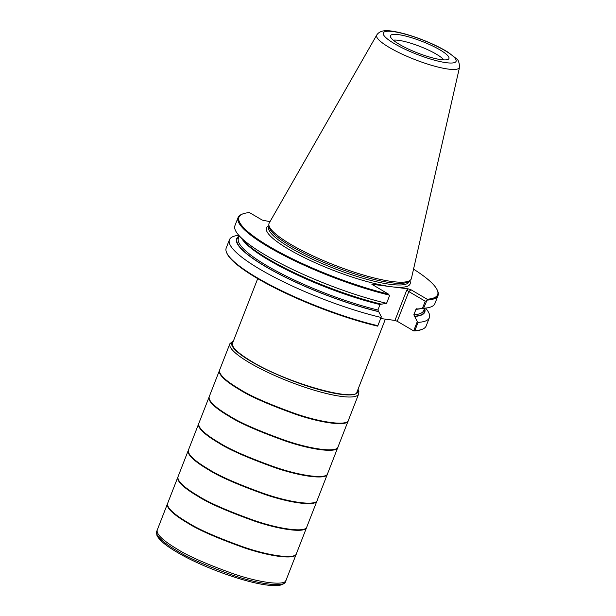 <?xml version="1.0" encoding="UTF-8"?>
<svg xmlns="http://www.w3.org/2000/svg" width="616" height="616" viewBox="0 0 616 616"><rect width="100%" height="100%" fill="white"/><g stroke="black" fill="none" stroke-linecap="round" stroke-linejoin="round"><path stroke-width="0.92" d="M408.231 288.865L406.783 290.067L408.824 291.576L411.003 289.766L408.231 288.865L371.856 284.269L388.373 294.063A106.645 21.083 21.3 0 1 277.031 250.881A106.645 21.083 21.3 0 1 242.527 214.006A106.645 21.083 21.3 0 1 249.488 212.605L262.277 220.105L270 221.675M238.099 217.533L234.935 225.641A107.299 21.206 21.3 0 0 238.538 234.996A107.299 21.206 21.3 0 0 386.563 303.311L389.481 295.842L389.15 295.064A107.299 21.206 -158.7 0 1 285.1 256.056A107.299 21.206 -158.7 0 1 238.099 217.533A107.299 21.206 -158.7 0 1 241.703 214.353L242.527 214.006M411.003 289.766L427.119 299.222A106.645 21.083 21.3 0 0 437.168 289.897A106.645 21.083 21.3 0 0 413.536 269.138M381.173 304.004L380.018 304.55L377.885 310.017L381.335 316.824L377.685 326.149A106.645 21.083 -158.7 0 1 227.081 253.615L226.711 252.814A107.299 21.206 21.3 0 0 377.839 325.695L381.335 316.824M239.316 236.059A100.978 19.958 21.3 0 0 273.958 271.348A100.978 19.958 21.3 0 0 378.586 311.658M238.785 235.281L238.415 235.327A107.299 21.206 21.3 0 0 229.429 239.77A107.299 21.206 21.3 0 0 276.715 278.44A107.299 21.206 21.3 0 0 381.058 317.44M238.538 234.996L242.92 240.078A100.978 19.958 21.3 0 0 381.497 304.189L386.563 303.311M229.429 239.77L226.211 248.025A107.299 21.206 21.3 0 0 226.711 252.814M388.373 294.063L389.15 295.064M377.685 326.149L377.839 325.695M423.585 308.239A107.299 21.206 21.3 0 0 425.895 308.046A107.299 21.206 21.3 0 0 434.881 303.596L438.045 295.488A107.299 21.206 -158.7 0 1 427.057 300.115L423.585 308.239L422.453 308.354L425.248 301.201L408.824 291.576L397.243 321.275L413.667 330.9L417.286 321.614L413.837 314.807L415.977 309.332L422.453 308.354M437.168 289.897L437.545 290.706A107.299 21.206 -158.7 0 1 438.045 295.488M414.545 316.439A100.978 19.958 21.3 0 0 424.609 308.3M417.286 321.614L418.079 322.368A107.299 21.206 21.3 0 0 429.375 317.725A107.299 21.206 21.3 0 0 425.772 308.37L425.525 308.085M417.448 308.978A100.978 19.958 21.3 0 0 419.234 308.816L425.895 308.046M416.739 308.693L417.132 308.793M418.079 322.368L414.861 330.623A107.299 21.206 21.3 0 0 422.545 329.167L421.729 329.506A106.645 21.083 -158.7 0 1 413.867 330.969L413.667 330.9M380.665 318.526L394.941 320.428L397.243 321.275M422.545 329.167A107.299 21.206 21.3 0 0 426.157 325.98L429.375 317.725M427.057 300.115L427.119 299.222M414.861 330.623L413.867 330.969M398.39 34.627A31.393 6.206 21.3 0 0 390.39 36.475A31.393 6.206 21.3 0 0 417.448 52.914A31.393 6.206 21.3 0 0 448.494 59.128A31.393 6.206 21.3 0 0 433.14 46.231A31.393 6.206 21.3 0 0 398.39 34.627M376.753 35.012L269.246 222.984A76.338 15.084 21.3 0 0 268.899 225.21L269.223 227.142A75.329 14.892 21.3 0 0 334.149 266.574A75.329 14.892 21.3 0 0 408.631 281.497L410.171 280.288A76.338 15.084 21.3 0 0 411.426 278.417L459.528 67.283C459.313 62.47 458.242 59.583 456.333 58.628L448.202 52.329C441.21 47.963 432.625 43.782 422.437 39.794C410.71 35.266 400.554 32.386 391.969 31.154C384.369 29.822 379.294 31.108 376.753 35.012A44.444 8.786 21.3 0 0 414.853 59.567A44.444 8.786 21.3 0 0 459.528 67.283M268.899 225.21A76.338 15.084 21.3 0 0 334.696 265.173A76.338 15.084 21.3 0 0 410.171 280.288M443.82 59.891A28.521 5.636 21.3 0 0 424.763 48.395A28.521 5.636 21.3 0 0 398.567 40.325A28.521 5.636 21.3 0 0 393.316 40.202M389.481 295.842L386.502 303.565M425.248 301.201L426.503 300.77M381.258 318.603A66.828 13.213 -158.7 0 1 380.611 318.68M394.594 287.048A77.069 15.231 21.3 0 0 409.802 280.58M268.976 225.679A77.069 15.231 21.3 0 0 300.161 255.54A77.069 15.231 21.3 0 0 386.286 285.94M239.116 236.575A100.524 19.866 21.3 0 0 275.206 271.902A100.524 19.866 21.3 0 0 378.27 311.465M242.088 239.116A99.438 19.658 21.3 0 0 380.018 304.55M239.362 235.943L238.446 238.3A99.438 19.658 21.3 0 0 281.735 273.858A99.438 19.658 21.3 0 0 377.885 310.017M269.053 226.149L268.738 226.958A75.329 14.892 21.3 0 0 333.518 268.191A75.329 14.892 21.3 0 0 409.109 281.689L409.424 280.873M414.222 316.254A100.524 19.866 21.3 0 0 424.401 308.816M415.977 309.332A99.438 19.658 21.3 0 0 420.497 308.67M413.837 314.807A99.438 19.658 21.3 0 0 423.731 310.541L424.647 308.185M393.193 31.578A39.054 7.715 21.3 0 0 411.242 52.014A39.054 7.715 21.3 0 0 454.677 57.796A39.054 7.715 21.3 0 0 393.193 31.578M372.896 284.992L372.649 284.13M406.783 290.067L394.941 320.428M317.109 500.554L306.868 526.826C306.306 532.617 281.427 529.76 254.554 520.582C227.389 510.841 208.562 502.587 198.083 495.803C188.327 490.105 176.415 481.712 178.07 476.615L188.311 450.342M306.714 527.219L306.683 527.296C306.129 533.086 281.258 530.237 254.385 521.051C227.212 511.318 208.377 503.056 197.898 496.28C188.142 490.575 176.222 482.182 177.885 477.077L177.916 477M306.868 526.826L296.473 553.491C295.911 559.282 271.032 556.425 244.159 547.247C216.994 537.506 198.167 529.252 187.688 522.468C177.932 516.762 166.02 508.377 167.675 503.272L167.683 503.249M327.504 473.889L317.078 500.631C316.524 506.421 291.653 503.572 264.78 494.386C237.607 484.653 218.78 476.391 208.293 469.615C198.537 463.91 186.617 455.517 188.28 450.419L188.473 449.919M317.263 500.161C316.701 505.952 291.822 503.095 264.957 493.917C237.784 484.176 218.957 475.922 208.477 469.138C198.722 463.44 186.81 455.047 188.465 449.95L198.706 423.677M337.899 447.224L327.473 473.966C326.919 479.756 302.048 476.907 275.175 467.729C248.002 457.988 229.175 449.734 218.695 442.95C208.932 437.245 197.012 428.852 198.675 423.754L198.675 423.746M327.658 473.504C327.096 479.287 302.217 476.43 275.352 467.251C248.179 457.519 229.352 449.257 218.873 442.481C209.124 436.775 197.205 428.382 198.86 423.284L198.675 423.754M348.294 420.566L337.876 447.308C337.314 453.099 312.443 450.242 285.57 441.064C258.397 431.323 239.57 423.069 229.09 416.285C219.327 410.579 207.407 402.186 209.07 397.089L198.86 423.277M338.053 446.839C337.491 452.621 312.62 449.765 285.747 440.586C258.574 430.853 239.755 422.591 229.275 415.815C219.519 410.11 207.6 401.717 209.255 396.619L209.263 396.596M358.058 389.227L358.882 391.514L358.666 393.971A69.123 13.66 -158.7 0 1 358.666 393.978L348.271 420.643C347.717 426.434 322.838 423.577 295.965 414.399C268.792 404.658 249.965 396.404 239.485 389.62C229.73 383.914 217.81 375.521 219.465 370.424L219.496 370.347M348.448 420.174C347.886 425.956 323.015 423.107 296.142 413.921C268.969 404.188 250.15 395.926 239.67 389.15C229.914 383.445 217.995 375.052 219.65 369.954L209.07 397.089M358.666 393.978A69.123 13.66 -158.7 0 1 317.51 391.168A69.123 13.66 -158.7 0 1 249.88 362.955A69.123 13.66 -158.7 0 1 229.868 343.759L219.65 369.954M357.858 389.743A67.644 13.367 -158.7 0 1 289.982 379.841A67.644 13.367 -158.7 0 1 233.325 341.187M357.48 390.698C359.96 403.542 288.165 383.737 251.852 361.569C236.652 352.483 230.353 346.015 232.948 342.157M176.723 550.588C166.967 544.89 155.047 536.498 156.71 531.392C156.926 532.794 155.894 529.098 156.949 535.427C159.197 540.132 165.866 545.714 176.961 552.175C199.407 565.734 242.766 582.112 267.252 585.085C272.649 585.778 276.93 585.816 280.095 585.2C285.531 583.806 285.693 581.057 285.508 581.612C284.954 587.402 260.075 584.545 233.202 575.367C206.029 565.634 187.202 557.372 176.723 550.588M285.685 580.842L286.078 580.157C285.516 585.947 260.637 583.09 233.764 573.904C206.599 564.171 187.772 555.917 177.293 549.133C167.537 543.428 155.625 535.042 157.273 529.937L157.288 529.914M296.319 553.884L296.288 553.961C295.734 559.752 270.863 556.903 243.982 547.716C216.809 537.984 197.982 529.721 187.503 522.938C177.747 517.24 165.827 508.839 167.49 503.742L167.521 503.665M296.473 553.491L286.078 580.157M356.803 392.438L385.377 319.157M232.27 343.897L257.711 278.632M178.07 476.615L156.71 531.392M229.868 343.759L233.526 340.671"/></g></svg>
